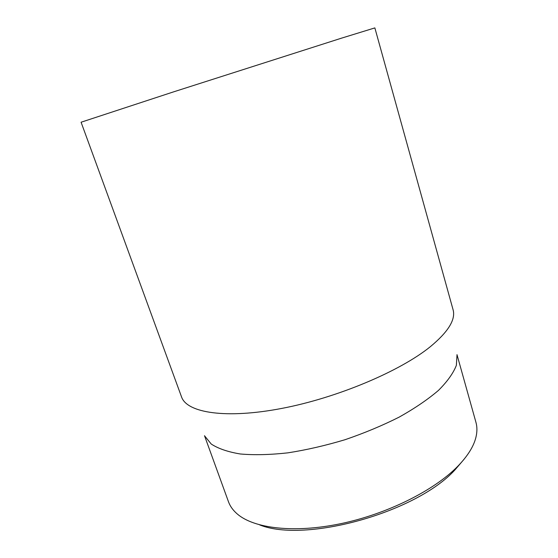 <?xml version="1.0" encoding="UTF-8"?>
<svg xmlns="http://www.w3.org/2000/svg" width="558" height="558" viewBox="0 0 558 558"><rect width="100%" height="100%" fill="white"/><g stroke="black" fill="none" stroke-linecap="round" stroke-linejoin="round"><path stroke-width="0.84" d="M259.665 524.897C305.268 543.325 416.421 512.537 455.063 469.78L464.061 459.276M341.663 38.111L173.545 91.875L81.084 122.223L181.741 397.456C187.711 412.85 225.941 419.107 281.616 408.449C337.185 397.875 400.086 371.258 430.323 346.699C447.907 332.143 455.544 320.006 453.229 310.29L374.857 27.9L341.663 38.111M456.988 354.637L475.939 422.301C477.243 426.891 477.236 431.906 475.918 437.332C473.686 446.484 467.583 456.186 457.609 466.439C433.978 490.594 386.931 514.113 340.373 523.76C293.773 533.42 253.855 528.405 237.248 513.96C233.021 510.312 230.098 506.245 228.48 501.754L204.507 435.7M457.009 354.867L456.367 365.337C453.34 373.135 447.383 381.484 438.483 390.377C427.916 399.423 414.824 408.33 399.207 417.098C382.411 425.559 364.353 433.099 345.046 439.704C325.495 445.57 306.433 449.957 287.844 452.852C270.044 454.812 254.218 455.189 240.352 453.989C227.943 451.938 218.234 448.618 211.238 444.042L204.626 435.903"/></g></svg>

